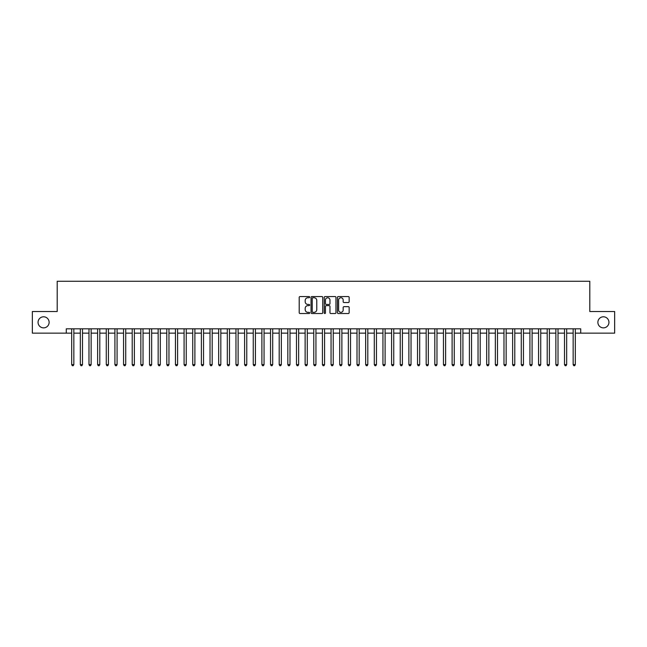 <?xml version="1.0" encoding="UTF-8"?>
<svg xmlns="http://www.w3.org/2000/svg" width="647" height="647" viewBox="0 0 647 647"><rect width="100%" height="100%" fill="white"/><g stroke="black" fill="none" stroke-linecap="round" stroke-linejoin="round"><path stroke-width="0.97" d="M309.67 297.151A0.59 0.59 0 0 0 309.072 296.552L300.054 296.552A0.849 0.849 0 0 0 299.205 297.402L299.205 312.679A0.849 0.849 0 0 0 300.054 313.528L309.072 313.528A0.59 0.59 0 0 0 309.67 312.93A0.59 0.59 0 0 0 309.072 312.339L307.907 312.339A2.717 2.717 0 0 1 305.19 309.622L305.19 308.352A2.717 2.717 0 0 1 307.907 305.635L309.072 305.635A0.59 0.59 0 0 0 309.67 305.044A0.59 0.59 0 0 0 309.072 304.446L307.907 304.446A2.717 2.717 0 0 1 305.19 301.728L305.19 300.459A2.717 2.717 0 0 1 307.907 297.741L309.072 297.741A0.59 0.59 0 0 0 309.67 297.151M597.877 322.335A5.532 5.532 0 0 0 603.408 327.867A5.532 5.532 0 0 0 608.94 322.335A5.532 5.532 0 0 0 603.408 316.795A5.532 5.532 0 0 0 597.877 322.335M38.06 322.335A5.532 5.532 0 0 0 43.592 327.867A5.532 5.532 0 0 0 49.123 322.335A5.532 5.532 0 0 0 43.592 316.795A5.532 5.532 0 0 0 38.06 322.335M348.304 302.537A0.849 0.849 0 0 0 349.154 301.688L349.154 297.402A0.849 0.849 0 0 0 348.304 296.552L338.284 296.552A0.849 0.849 0 0 0 337.443 297.402L337.443 312.679A0.849 0.849 0 0 0 338.284 313.528L348.304 313.528A0.849 0.849 0 0 0 349.154 312.679L349.154 307.503A0.849 0.849 0 0 0 348.304 306.654L344.018 306.654A0.849 0.849 0 0 0 343.169 307.503L343.169 310.067A2.273 2.273 0 0 1 340.896 312.339A2.273 2.273 0 0 1 338.624 310.067L338.624 300.014A2.273 2.273 0 0 1 340.896 297.741A2.273 2.273 0 0 1 343.169 300.014L343.169 301.688A0.849 0.849 0 0 0 344.018 302.537L348.304 302.537M66.285 333.14L32.35 333.14L32.35 311.522L57.203 311.522L57.203 281.267L589.797 281.267L589.797 311.522L614.65 311.522L614.65 333.14L580.715 333.14L580.715 328.813L66.285 328.813L66.285 333.14L71.688 333.14M322.756 297.402A0.849 0.849 0 0 0 321.907 296.552L311.894 296.552A0.849 0.849 0 0 0 311.045 297.402L311.045 312.679A0.849 0.849 0 0 0 311.894 313.528L321.907 313.528A0.849 0.849 0 0 0 322.756 312.679L322.756 297.402M325.093 296.552L335.106 296.552A0.849 0.849 0 0 1 335.955 297.402L335.955 312.679A0.849 0.849 0 0 1 335.106 313.528L330.819 313.528A0.849 0.849 0 0 1 329.97 312.679L329.97 306.484A0.849 0.849 0 0 0 329.121 305.635L326.282 305.635A0.849 0.849 0 0 0 325.433 306.484L325.433 312.93A0.59 0.59 0 0 1 324.834 313.528A0.59 0.59 0 0 1 324.244 312.93L324.244 297.402A0.849 0.849 0 0 1 325.093 296.552M73.847 333.14L80.333 333.14M82.492 333.14L88.979 333.14M91.138 333.14L97.624 333.14M99.792 333.14L106.27 333.14M108.437 333.14L114.915 333.14M117.083 333.14L123.561 333.14M125.728 333.14L132.206 333.14M134.374 333.14L140.852 333.14M143.019 333.14L149.506 333.14M151.665 333.14L158.151 333.14M160.31 333.14L166.797 333.14M168.956 333.14L175.442 333.14M177.601 333.14L184.088 333.14M186.247 333.14L192.733 333.14M194.893 333.14L201.379 333.14M203.538 333.14L210.024 333.14M212.184 333.14L218.67 333.14M220.829 333.14L227.315 333.14M229.475 333.14L235.961 333.14M238.12 333.14L244.606 333.14M246.766 333.14L253.252 333.14M255.411 333.14L261.898 333.14M264.057 333.14L270.543 333.14M272.702 333.14L279.189 333.14M281.348 333.14L287.834 333.14M289.993 333.14L296.48 333.14M298.647 333.14L305.125 333.14M307.293 333.14L313.771 333.14M315.938 333.14L322.416 333.14M324.584 333.14L331.062 333.14M333.229 333.14L339.707 333.14M341.875 333.14L348.353 333.14M350.52 333.14L357.007 333.14M359.166 333.14L365.652 333.14M367.811 333.14L374.298 333.14M376.457 333.14L382.943 333.14M385.102 333.14L391.589 333.14M393.748 333.14L400.234 333.14M402.394 333.14L408.88 333.14M411.039 333.14L417.525 333.14M419.685 333.14L426.171 333.14M428.33 333.14L434.816 333.14M436.976 333.14L443.462 333.14M445.621 333.14L452.107 333.14M454.267 333.14L460.753 333.14M462.912 333.14L469.398 333.14M471.558 333.14L478.044 333.14M480.203 333.14L486.69 333.14M488.849 333.14L495.335 333.14M497.494 333.14L503.981 333.14M506.148 333.14L512.626 333.14M514.794 333.14L521.272 333.14M523.439 333.14L529.917 333.14M532.085 333.14L538.563 333.14M540.73 333.14L547.208 333.14M549.376 333.14L555.862 333.14M558.021 333.14L564.507 333.14M566.667 333.14L573.153 333.14M575.312 333.14L580.715 333.14M312.825 297.741A0.59 0.59 0 0 0 312.234 298.34L312.234 311.749A0.59 0.59 0 0 0 312.825 312.339L314.062 312.339A2.717 2.717 0 0 0 316.771 309.622L316.771 300.459A2.717 2.717 0 0 0 314.062 297.741L312.825 297.741M329.97 300.054A2.273 2.273 0 0 0 327.697 297.782A2.273 2.273 0 0 0 325.433 300.054L325.433 303.597A0.849 0.849 0 0 0 326.282 304.446L329.121 304.446A0.849 0.849 0 0 0 329.97 303.597L329.97 300.054M73.847 328.813L73.847 364.609L71.688 364.609L71.688 328.813M73.847 364.609L73.2 365.733L72.335 365.733L71.688 364.609M82.492 328.813L82.492 364.609L80.333 364.609L80.333 328.813M82.492 364.609L81.846 365.733L80.98 365.733L80.333 364.609M91.138 328.813L91.138 364.609L88.979 364.609L88.979 328.813M91.138 364.609L90.491 365.733L89.626 365.733L88.979 364.609M99.792 328.813L99.792 364.609L97.624 364.609L97.624 328.813M99.792 364.609L99.137 365.733L98.271 365.733L97.624 364.609M108.437 328.813L108.437 364.609L106.27 364.609L106.27 328.813M108.437 364.609L107.782 365.733L106.917 365.733L106.27 364.609M117.083 328.813L117.083 364.609L114.915 364.609L114.915 328.813M117.083 364.609L116.428 365.733L115.57 365.733L114.915 364.609M125.728 328.813L125.728 364.609L123.561 364.609L123.561 328.813M125.728 364.609L125.073 365.733L124.216 365.733L123.561 364.609M134.374 328.813L134.374 364.609L132.206 364.609L132.206 328.813M134.374 364.609L133.727 365.733L132.861 365.733L132.206 364.609M143.019 328.813L143.019 364.609L140.852 364.609L140.852 328.813M143.019 364.609L142.372 365.733L141.507 365.733L140.852 364.609M151.665 328.813L151.665 364.609L149.506 364.609L149.506 328.813M151.665 364.609L151.018 365.733L150.153 365.733L149.506 364.609M160.31 328.813L160.31 364.609L158.151 364.609L158.151 328.813M160.31 364.609L159.663 365.733L158.798 365.733L158.151 364.609M168.956 328.813L168.956 364.609L166.797 364.609L166.797 328.813M168.956 364.609L168.309 365.733L167.444 365.733L166.797 364.609M177.601 328.813L177.601 364.609L175.442 364.609L175.442 328.813M177.601 364.609L176.954 365.733L176.089 365.733L175.442 364.609M186.247 328.813L186.247 364.609L184.088 364.609L184.088 328.813M186.247 364.609L185.6 365.733L184.735 365.733L184.088 364.609M194.893 328.813L194.893 364.609L192.733 364.609L192.733 328.813M194.893 364.609L194.246 365.733L193.38 365.733L192.733 364.609M203.538 328.813L203.538 364.609L201.379 364.609L201.379 328.813M203.538 364.609L202.891 365.733L202.026 365.733L201.379 364.609M212.184 328.813L212.184 364.609L210.024 364.609L210.024 328.813M212.184 364.609L211.537 365.733L210.671 365.733L210.024 364.609M220.829 328.813L220.829 364.609L218.67 364.609L218.67 328.813M220.829 364.609L220.182 365.733L219.317 365.733L218.67 364.609M229.475 328.813L229.475 364.609L227.315 364.609L227.315 328.813M229.475 364.609L228.828 365.733L227.962 365.733L227.315 364.609M238.12 328.813L238.12 364.609L235.961 364.609L235.961 328.813M238.12 364.609L237.473 365.733L236.608 365.733L235.961 364.609M246.766 328.813L246.766 364.609L244.606 364.609L244.606 328.813M246.766 364.609L246.119 365.733L245.253 365.733L244.606 364.609M255.411 328.813L255.411 364.609L253.252 364.609L253.252 328.813M255.411 364.609L254.764 365.733L253.899 365.733L253.252 364.609M264.057 328.813L264.057 364.609L261.898 364.609L261.898 328.813M264.057 364.609L263.41 365.733L262.545 365.733L261.898 364.609M272.702 328.813L272.702 364.609L270.543 364.609L270.543 328.813M272.702 364.609L272.055 365.733L271.19 365.733L270.543 364.609M281.348 328.813L281.348 364.609L279.189 364.609L279.189 328.813M281.348 364.609L280.701 365.733L279.836 365.733L279.189 364.609M289.993 328.813L289.993 364.609L287.834 364.609L287.834 328.813M289.993 364.609L289.346 365.733L288.481 365.733L287.834 364.609M298.647 328.813L298.647 364.609L296.48 364.609L296.48 328.813M298.647 364.609L297.992 365.733L297.127 365.733L296.48 364.609M307.293 328.813L307.293 364.609L305.125 364.609L305.125 328.813M307.293 364.609L306.638 365.733L305.772 365.733L305.125 364.609M315.938 328.813L315.938 364.609L313.771 364.609L313.771 328.813M315.938 364.609L315.283 365.733L314.426 365.733L313.771 364.609M324.584 328.813L324.584 364.609L322.416 364.609L322.416 328.813M324.584 364.609L323.929 365.733L323.071 365.733L322.416 364.609M333.229 328.813L333.229 364.609L331.062 364.609L331.062 328.813M333.229 364.609L332.574 365.733L331.717 365.733L331.062 364.609M341.875 328.813L341.875 364.609L339.707 364.609L339.707 328.813M341.875 364.609L341.228 365.733L340.362 365.733L339.707 364.609M350.52 328.813L350.52 364.609L348.353 364.609L348.353 328.813M350.52 364.609L349.873 365.733L349.008 365.733L348.353 364.609M359.166 328.813L359.166 364.609L357.007 364.609L357.007 328.813M359.166 364.609L358.519 365.733L357.654 365.733L357.007 364.609M367.811 328.813L367.811 364.609L365.652 364.609L365.652 328.813M367.811 364.609L367.164 365.733L366.299 365.733L365.652 364.609M376.457 328.813L376.457 364.609L374.298 364.609L374.298 328.813M376.457 364.609L375.81 365.733L374.945 365.733L374.298 364.609M385.102 328.813L385.102 364.609L382.943 364.609L382.943 328.813M385.102 364.609L384.455 365.733L383.59 365.733L382.943 364.609M393.748 328.813L393.748 364.609L391.589 364.609L391.589 328.813M393.748 364.609L393.101 365.733L392.236 365.733L391.589 364.609M402.394 328.813L402.394 364.609L400.234 364.609L400.234 328.813M402.394 364.609L401.747 365.733L400.881 365.733L400.234 364.609M411.039 328.813L411.039 364.609L408.88 364.609L408.88 328.813M411.039 364.609L410.392 365.733L409.527 365.733L408.88 364.609M419.685 328.813L419.685 364.609L417.525 364.609L417.525 328.813M419.685 364.609L419.038 365.733L418.172 365.733L417.525 364.609M428.33 328.813L428.33 364.609L426.171 364.609L426.171 328.813M428.33 364.609L427.683 365.733L426.818 365.733L426.171 364.609M436.976 328.813L436.976 364.609L434.816 364.609L434.816 328.813M436.976 364.609L436.329 365.733L435.463 365.733L434.816 364.609M445.621 328.813L445.621 364.609L443.462 364.609L443.462 328.813M445.621 364.609L444.974 365.733L444.109 365.733L443.462 364.609M454.267 328.813L454.267 364.609L452.107 364.609L452.107 328.813M454.267 364.609L453.62 365.733L452.754 365.733L452.107 364.609M462.912 328.813L462.912 364.609L460.753 364.609L460.753 328.813M462.912 364.609L462.265 365.733L461.4 365.733L460.753 364.609M471.558 328.813L471.558 364.609L469.398 364.609L469.398 328.813M471.558 364.609L470.911 365.733L470.046 365.733L469.398 364.609M480.203 328.813L480.203 364.609L478.044 364.609L478.044 328.813M480.203 364.609L479.556 365.733L478.691 365.733L478.044 364.609M488.849 328.813L488.849 364.609L486.69 364.609L486.69 328.813M488.849 364.609L488.202 365.733L487.337 365.733L486.69 364.609M497.494 328.813L497.494 364.609L495.335 364.609L495.335 328.813M497.494 364.609L496.847 365.733L495.982 365.733L495.335 364.609M506.148 328.813L506.148 364.609L503.981 364.609L503.981 328.813M506.148 364.609L505.493 365.733L504.628 365.733L503.981 364.609M514.794 328.813L514.794 364.609L512.626 364.609L512.626 328.813M514.794 364.609L514.139 365.733L513.273 365.733L512.626 364.609M523.439 328.813L523.439 364.609L521.272 364.609L521.272 328.813M523.439 364.609L522.784 365.733L521.927 365.733L521.272 364.609M532.085 328.813L532.085 364.609L529.917 364.609L529.917 328.813M532.085 364.609L531.43 365.733L530.572 365.733L529.917 364.609M540.73 328.813L540.73 364.609L538.563 364.609L538.563 328.813M540.73 364.609L540.083 365.733L539.218 365.733L538.563 364.609M549.376 328.813L549.376 364.609L547.208 364.609L547.208 328.813M549.376 364.609L548.729 365.733L547.863 365.733L547.208 364.609M558.021 328.813L558.021 364.609L555.862 364.609L555.862 328.813M558.021 364.609L557.374 365.733L556.509 365.733L555.862 364.609M566.667 328.813L566.667 364.609L564.507 364.609L564.507 328.813M566.667 364.609L566.02 365.733L565.154 365.733L564.507 364.609M575.312 328.813L575.312 364.609L573.153 364.609L573.153 328.813M575.312 364.609L574.665 365.733L573.8 365.733L573.153 364.609"/></g></svg>
